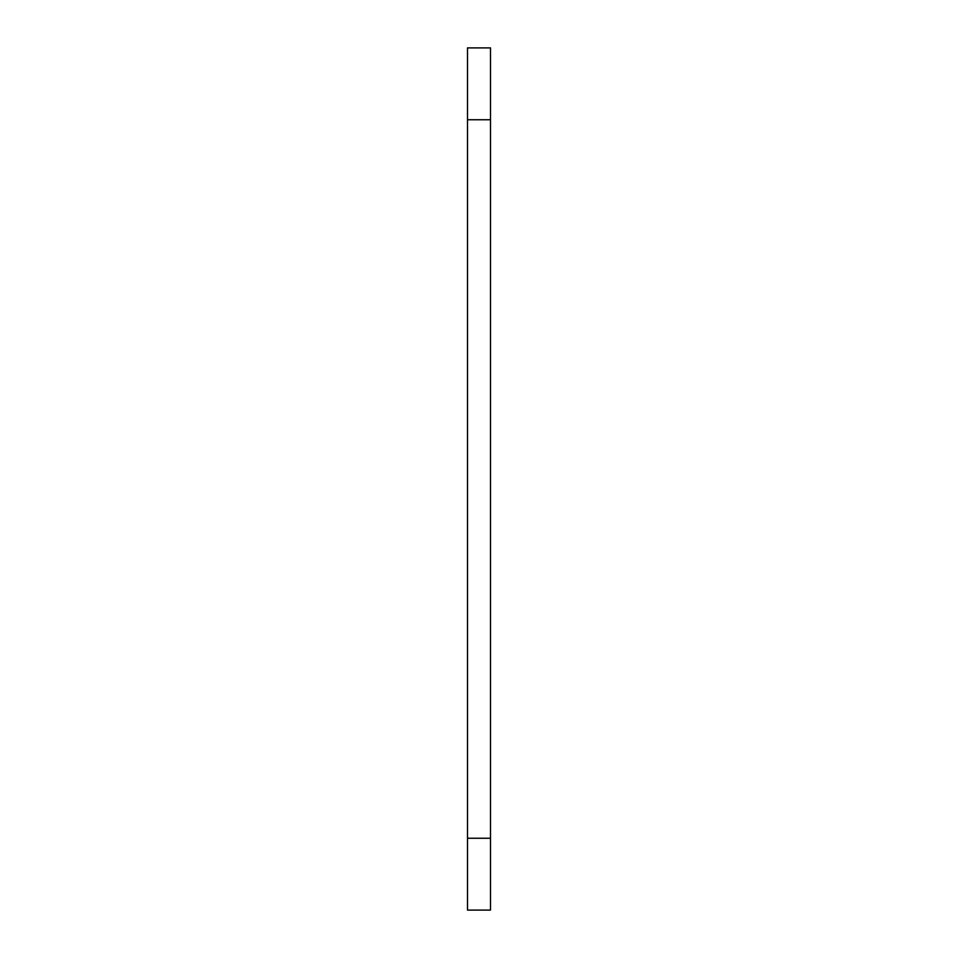 <?xml version="1.0" encoding="UTF-8"?>
<svg xmlns="http://www.w3.org/2000/svg" width="958" height="958" viewBox="0 0 958 958"><rect width="100%" height="100%" fill="white"/><g stroke="black" fill="none" stroke-linecap="round" stroke-linejoin="round"><path stroke-width="1.44" d="M467.504 838.25L467.504 910.1L490.496 910.1L490.496 47.9L467.504 47.9L467.504 838.25L490.496 838.25M490.496 119.75L467.504 119.75"/></g></svg>
